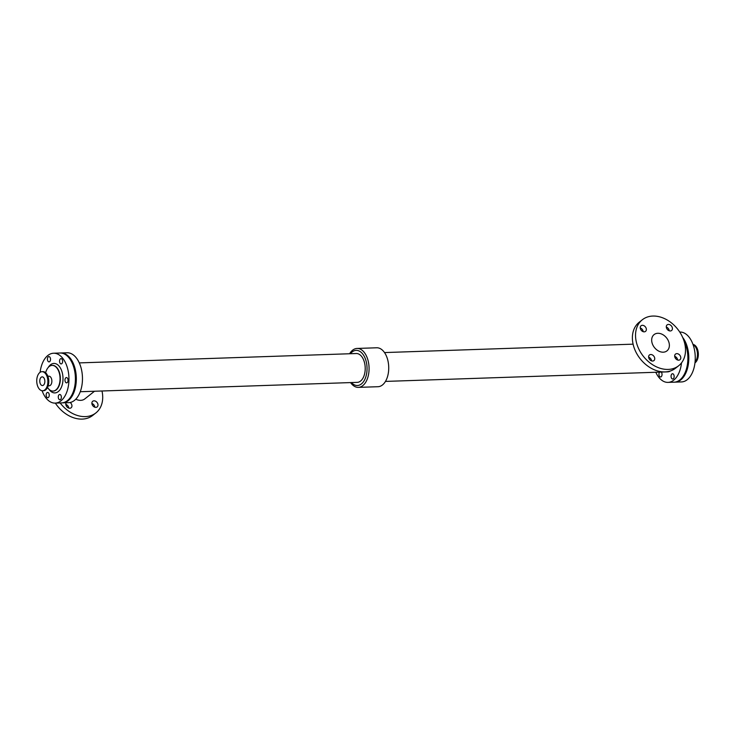 <?xml version="1.0" encoding="UTF-8"?>
<svg xmlns="http://www.w3.org/2000/svg" width="735" height="735" viewBox="0 0 735 735"><rect width="100%" height="100%" fill="white"/><g stroke="black" fill="none" stroke-linecap="round" stroke-linejoin="round"><path stroke-width="1.1" d="M75.411 379.618A2.646 1.543 88.1 0 1 75.374 380.767M684.064 341.104A24.953 14.553 88.1 0 1 686.352 346.938A24.953 14.553 88.1 0 1 674.16 382.182L668.023 382.384A24.953 14.553 88.1 0 1 655.795 372.259M681.51 362.879A24.953 14.553 88.1 0 1 668.023 382.384M661.243 372.075A2.646 1.543 88.1 0 1 661.996 375.025A2.646 1.543 88.1 0 1 660.581 376.991A2.646 1.543 88.1 0 1 659.029 375.126A2.646 1.543 88.1 0 1 659.589 372.13M671.919 373.968A2.646 1.543 88.1 0 1 672.516 373.738A2.646 1.543 88.1 0 1 674.151 376.329A2.646 1.543 88.1 0 1 672.7 379.021A2.646 1.543 88.1 0 1 671.119 376.963A2.646 1.543 88.1 0 1 671.919 373.968M675.566 356.714A14.424 8.416 88.1 0 1 675.594 358.515M670.375 370.982A14.424 8.416 88.1 0 1 667.665 371.864L385.48 381.41M645.569 364.358L643.888 362.842M60.463 353.011A24.953 14.553 88.1 0 1 60.922 352.984L67.06 352.772A24.953 14.553 88.1 0 1 80.933 367.417A24.953 14.553 88.1 0 1 68.75 402.661L62.604 402.863A24.953 14.553 88.1 0 1 62.144 402.872M60.922 352.984A24.953 14.553 88.1 0 1 74.795 367.629A24.953 14.553 88.1 0 1 62.604 402.863M80.262 391.727L357.284 382.356A14.424 8.416 -91.9 0 0 364.33 361.987A14.424 8.416 -91.9 0 0 356.31 353.526L79.288 362.897M349.603 353.755A19.477 11.356 88.1 0 1 357.063 348.445L376.706 347.784A19.477 11.356 88.1 0 1 387.538 359.213A19.477 11.356 88.1 0 1 378.029 386.711L358.377 387.373A19.477 11.356 88.1 0 1 350.577 382.586M357.063 348.445A19.477 11.356 88.1 0 1 367.886 359.874A19.477 11.356 88.1 0 1 358.377 387.373M350.448 353.719A17.585 10.253 88.1 0 1 365.975 360.692A17.585 10.253 88.1 0 1 363.733 381.346A17.585 10.253 88.1 0 1 351.422 382.558M678.69 365.727L675.529 368.226A29.308 21.875 -128.3 0 1 640.203 358.79A29.308 21.875 -128.3 0 1 639.193 322.242L642.353 319.743A29.308 21.875 -128.3 0 1 684.313 341.931A29.308 21.875 -128.3 0 1 678.69 365.727A29.308 21.875 -128.3 0 1 643.355 356.3A29.308 21.875 -128.3 0 1 642.353 319.743M672.277 327.589A3.592 2.683 -128.3 0 1 671.588 330.511A3.592 2.683 -128.3 0 1 667.251 329.353A3.592 2.683 -128.3 0 1 667.132 324.87A3.592 2.683 -128.3 0 1 672.277 327.589M680.656 356.806A3.592 2.683 -128.3 0 1 679.967 359.718A3.592 2.683 -128.3 0 1 675.63 358.57A3.592 2.683 -128.3 0 1 675.511 354.086A3.592 2.683 -128.3 0 1 680.656 356.806M646.221 328.471A3.592 2.683 -128.3 0 1 645.532 331.384A3.592 2.683 -128.3 0 1 641.205 330.236A3.592 2.683 -128.3 0 1 641.085 325.752A3.592 2.683 -128.3 0 1 646.221 328.471M654.6 357.688A3.592 2.683 -128.3 0 1 653.911 360.6A3.592 2.683 -128.3 0 1 649.584 359.443A3.592 2.683 -128.3 0 1 649.455 354.968A3.592 2.683 -128.3 0 1 654.6 357.688M668.951 342.455A10.382 7.745 -128.3 0 1 666.957 350.88A10.382 7.745 -128.3 0 1 654.444 347.536A10.382 7.745 -128.3 0 1 654.086 334.59A10.382 7.745 -128.3 0 1 668.951 342.455M669.254 330.796A3.592 2.683 51.7 0 0 669.116 330.088A3.592 2.683 51.7 0 0 666.305 327.075M677.624 360.012A3.592 2.683 51.7 0 0 677.495 359.305A3.592 2.683 51.7 0 0 674.684 356.291M643.198 331.678A3.592 2.683 51.7 0 0 643.07 330.971A3.592 2.683 51.7 0 0 640.258 327.957M651.577 360.894A3.592 2.683 51.7 0 0 651.44 360.178A3.592 2.683 51.7 0 0 648.637 357.173M60.141 402.945A29.308 21.875 51.7 0 0 95.89 412.923A29.308 21.875 51.7 0 0 101.99 390.992M55.336 403.111A29.308 21.875 51.7 0 0 92.729 415.413L95.89 412.923M68.778 408.081A3.592 2.683 51.7 0 0 68.64 407.374A3.592 2.683 51.7 0 0 65.838 404.36M94.824 407.199A3.592 2.683 51.7 0 0 94.696 406.492A3.592 2.683 51.7 0 0 91.884 403.478M70.156 402.495A3.592 2.683 -128.3 0 1 71.8 404.875A3.592 2.683 -128.3 0 1 71.111 407.796A3.592 2.683 -128.3 0 1 67.124 407.025A3.592 2.683 -128.3 0 1 66.15 402.743M97.847 403.993A3.592 2.683 -128.3 0 1 97.158 406.914A3.592 2.683 -128.3 0 1 92.831 405.757A3.592 2.683 -128.3 0 1 92.711 401.273A3.592 2.683 -128.3 0 1 97.847 403.993M75.806 399.178A11.438 8.535 51.7 0 0 84.81 398.903L94.493 391.25M40.113 372.305A24.953 14.553 88.1 0 1 53.554 353.232L60.004 353.011A24.953 14.553 88.1 0 1 73.877 367.656A24.953 14.553 88.1 0 1 61.685 402.899L55.235 403.111A24.953 14.553 88.1 0 1 42.097 390.735M53.554 353.232A24.953 14.553 88.1 0 1 67.427 367.877A24.953 14.553 88.1 0 1 55.235 403.111M47.012 392.665A2.646 1.543 88.1 0 1 47.619 392.426A2.646 1.543 88.1 0 1 49.245 395.017A2.646 1.543 88.1 0 1 47.793 397.718A2.646 1.543 88.1 0 1 46.213 395.65A2.646 1.543 88.1 0 1 47.012 392.665M65.828 377.799A2.646 1.543 88.1 0 1 66.426 377.56A2.646 1.543 88.1 0 1 68.061 380.16A2.646 1.543 88.1 0 1 66.609 382.852A2.646 1.543 88.1 0 1 65.02 380.794A2.646 1.543 88.1 0 1 65.828 377.799M48.271 356.824A2.646 1.543 88.1 0 1 48.877 356.585A2.646 1.543 88.1 0 1 50.513 359.185A2.646 1.543 88.1 0 1 49.052 361.877A2.646 1.543 88.1 0 1 47.472 359.819A2.646 1.543 88.1 0 1 48.271 356.824M59.131 394.695A2.646 1.543 88.1 0 1 59.737 394.465A2.646 1.543 88.1 0 1 61.372 397.056A2.646 1.543 88.1 0 1 59.912 399.757A2.646 1.543 88.1 0 1 58.331 397.69A2.646 1.543 88.1 0 1 59.131 394.695M60.399 358.864A2.646 1.543 88.1 0 1 60.996 358.625A2.646 1.543 88.1 0 1 62.631 361.225A2.646 1.543 88.1 0 1 61.18 363.917A2.646 1.543 88.1 0 1 59.59 361.859A2.646 1.543 88.1 0 1 60.399 358.864M45.643 372.783A12.853 7.497 88.1 0 1 52.121 365.387A12.853 7.497 88.1 0 1 59.269 372.93A12.853 7.497 88.1 0 1 52.984 391.084A12.853 7.497 88.1 0 1 47.536 387.446M47.839 376.228L48.905 376.191A4.805 2.802 88.1 0 1 51.579 379.003A4.805 2.802 88.1 0 1 49.236 385.783L48.161 385.82M44.587 379.425A4.346 2.536 88.1 0 1 42.465 385.563A4.346 2.536 88.1 0 1 39.782 381.3A4.346 2.536 88.1 0 1 42.171 376.871A4.346 2.536 88.1 0 1 44.587 379.425M41.996 371.671L42.869 371.644A9.546 5.568 88.1 0 1 48.179 377.248A9.546 5.568 88.1 0 1 43.512 390.726L42.639 390.763A9.546 5.568 88.1 0 1 36.75 381.401A9.546 5.568 88.1 0 1 41.996 371.671A9.546 5.568 88.1 0 1 47.297 377.275A9.546 5.568 88.1 0 1 42.639 390.763M687.886 358.9A2.646 1.543 88.1 0 1 687.85 360.049M695.062 362.033A9.546 5.568 -91.9 0 0 697.368 352.497A9.546 5.568 -91.9 0 0 693.096 344.743M694.97 362.851A9.546 5.568 -91.9 0 0 698.25 352.561A9.546 5.568 -91.9 0 0 692.986 344.43M682.677 337.438A24.953 14.553 88.1 0 1 687.271 346.911A24.953 14.553 88.1 0 1 675.088 382.145A24.953 14.553 88.1 0 1 674.62 382.154M679.756 332.045L679.847 332.045A24.953 14.553 88.1 0 1 693.721 346.69A24.953 14.553 88.1 0 1 681.529 381.934L675.088 382.145M48.289 367.381A14.746 8.599 88.1 0 1 50.55 364.744A14.746 8.599 88.1 0 1 61.455 370.21A14.746 8.599 88.1 0 1 60.288 389.302A14.746 8.599 88.1 0 1 49.034 389.348M52.277 365.378A12.853 7.497 88.1 0 1 52.424 365.378A12.853 7.497 88.1 0 1 59.572 372.921A12.853 7.497 88.1 0 1 53.297 391.075A12.853 7.497 88.1 0 1 53.141 391.075M384.506 352.57L633.092 344.164"/></g></svg>

